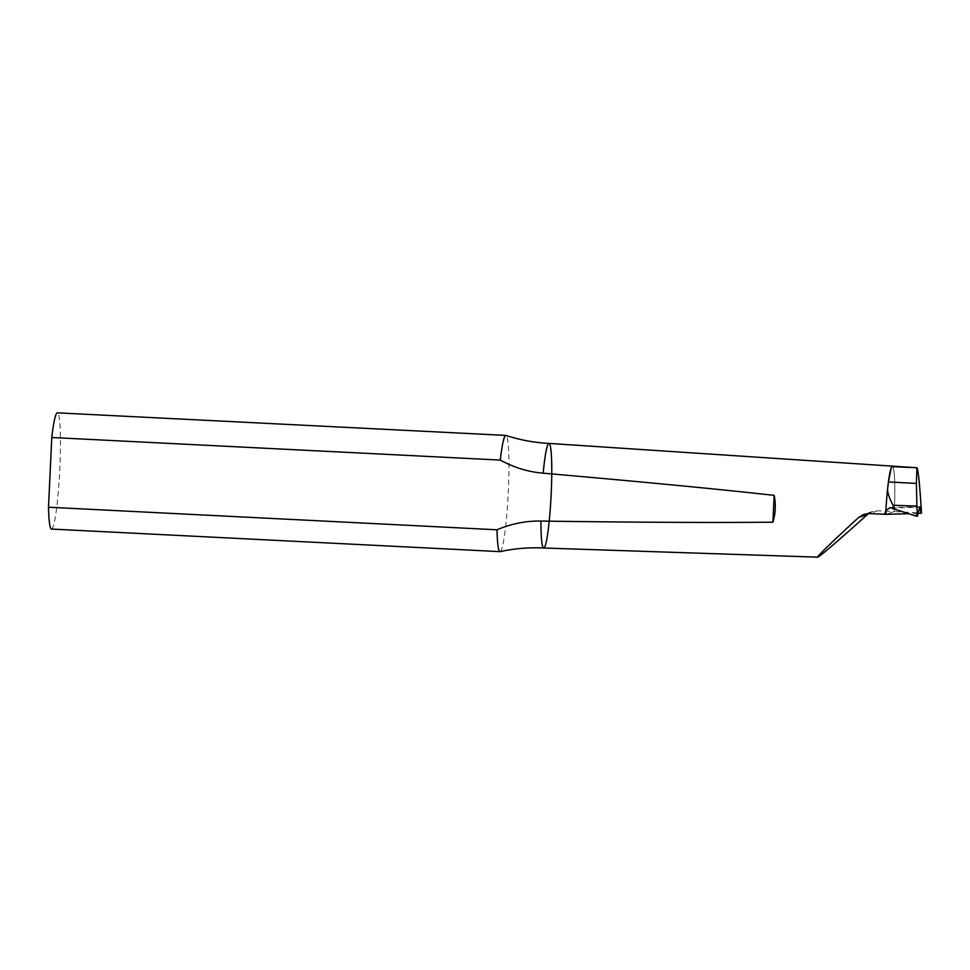 <?xml version="1.0" encoding="UTF-8"?>
<svg xmlns="http://www.w3.org/2000/svg" width="970" height="970" viewBox="0 0 970 970"><rect width="100%" height="100%" fill="white"/><g stroke="black" fill="none" stroke-linecap="round" stroke-linejoin="round"><path stroke-width="0.73" stroke-dasharray="4.85 3.64" d="M868.538 513.579L872.624 511.457L877.85 510.753L894.291 511.59A46.548 4.22 92.9 0 0 892.339 466.521L892.339 466.521A46.548 4.22 92.9 0 1 894.291 511.59L885.998 514.318L894.291 511.59L921.5 512.96M918.093 513.47L908.708 513.712M500.144 551.627A58.188 5.274 92.9 0 0 508.207 493.791A58.188 5.274 92.9 0 0 506 435.433M51.507 529.062A58.188 5.274 92.9 0 0 59.703 471.214A58.188 5.274 92.9 0 0 57.363 412.844M891.757 507.989L919.596 507.249M877.85 510.753L869.205 513.591M919.827 506.825L890.06 507.613M872.624 511.457L863.979 514.306"/><path stroke-width="1.45" d="M920.991 513.385L919.827 506.825L917.414 516.295L916.88 506.073L893.103 505.261L893.261 508.729L890.06 507.613L885.889 510.656A46.548 4.22 92.9 0 1 887.186 492.978A46.548 4.22 92.9 0 1 892.339 466.521A46.548 4.22 92.9 0 0 892.182 466.534L891.224 467.916A46.548 4.22 -87.1 0 1 891.939 466.691A46.548 4.22 -87.1 0 1 891.963 466.667L917.014 467.758C918.323 470.414 919.815 485.485 921.5 512.96L918.093 513.47M908.708 513.712L885.998 514.318L885.889 510.656L885.998 514.318L869.205 513.591L863.979 514.306L858.777 517.337C834.709 539.32 815.952 557.495 817.698 557.156C818.583 557.665 841.899 537.647 867.41 514.5L868.538 513.579M884.507 514.355L885.889 510.656A46.548 4.22 -87.1 0 1 887.514 489.571C887.938 494.142 889.793 499.38 893.103 505.261M916.893 467.831L916.42 483.412L888.484 481.969L887.514 489.571M888.484 481.969L891.224 467.916M893.261 508.729L916.165 516.125L917.232 513.542M916.42 483.412L916.88 506.073M917.414 516.295L916.165 516.125M500.29 460.083L51.786 437.506A58.188 5.274 92.9 0 1 57.363 412.844L505.867 435.409A58.188 5.274 92.9 0 0 500.29 460.083C514.209 467.649 528.505 472.014 543.188 473.166A52.368 4.741 -87.1 0 1 548.984 443.411L548.984 443.411A52.368 4.741 -87.1 0 1 551.081 495.949A52.368 4.741 -87.1 0 1 543.721 548.014A52.368 4.741 -87.1 0 1 543.709 548.014A52.368 4.741 -87.1 0 1 540.92 521.072C526.201 520.757 511.566 523.654 497.004 529.79A58.188 5.274 92.9 0 0 500.023 551.639A58.188 5.274 92.9 0 0 500.144 551.627C514.5 548.486 529.026 547.286 543.709 548.014M917.014 467.758L548.984 443.411C534.288 442.659 519.956 440.004 506 435.433A58.188 5.274 92.9 0 0 505.867 435.409M500.023 551.639L51.507 529.062A58.188 5.274 92.9 0 1 48.5 507.213L497.004 529.79M540.92 521.072C640.151 522.406 717.485 522.769 772.908 522.175C775.563 513.445 775.988 504.497 774.169 495.367C719.061 489.207 642.067 481.811 543.188 473.166M48.5 507.213L51.786 437.506M772.908 522.175L774.169 495.367M916.953 467.782L892.182 466.534M867.41 514.5L858.777 517.337M817.698 557.156L543.721 548.014"/></g></svg>
